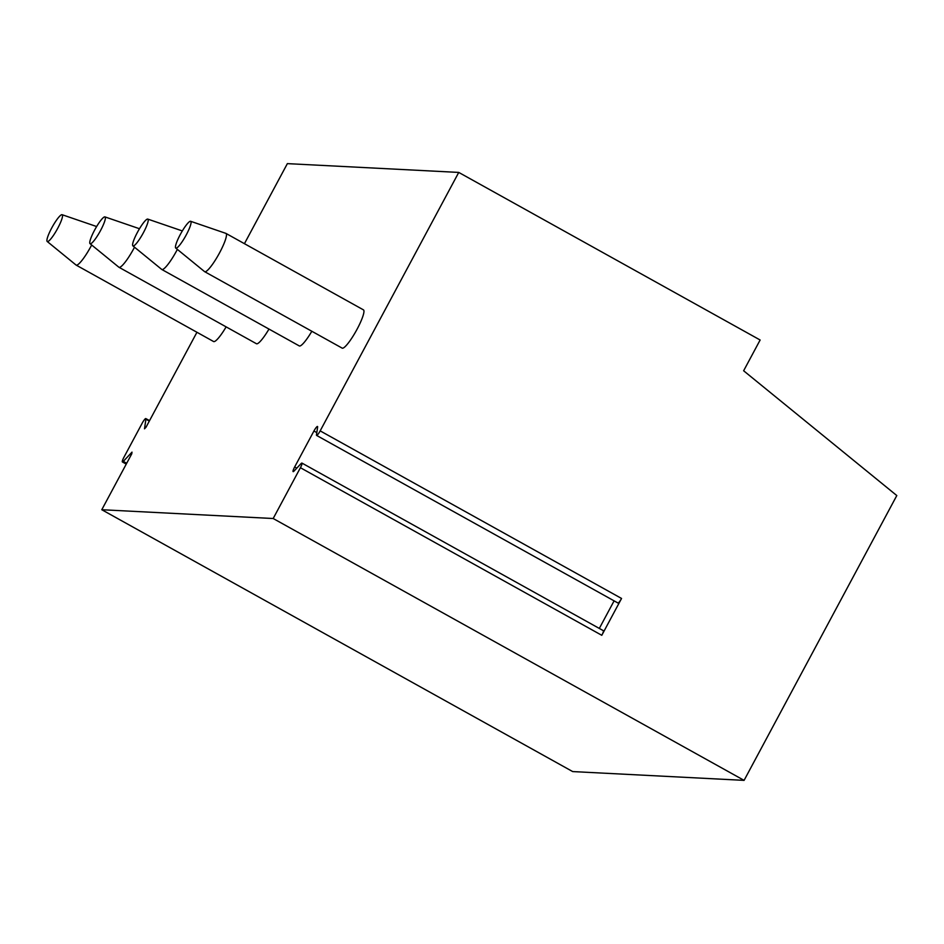 <?xml version="1.0" encoding="UTF-8"?>
<svg xmlns="http://www.w3.org/2000/svg" width="944" height="944" viewBox="0 0 944 944"><rect width="100%" height="100%" fill="white"/><g stroke="black" fill="none" stroke-linecap="round" stroke-linejoin="round"><path stroke-width="1.42" d="M601.8 635.3L300.416 467.717A5.251 0.932 -60.9 0 0 301.938 463.079L603.322 630.663A5.251 0.932 119.1 0 1 601.8 635.3L621.553 598.461A5.251 0.932 119.1 0 1 617.966 603.004L316.594 435.42A5.251 0.932 -60.9 0 0 320.169 430.877L458.749 172.422L287.365 163.631L244.437 243.682M300.416 467.717L273.182 518.516L744.084 780.369L896.8 495.553L743.636 370.768L760.132 340.005L458.749 172.422M614.107 600.844L599.31 628.433M301.938 463.079A5.251 0.932 -60.9 0 0 301.018 463.646L294.056 471.044A5.251 0.932 -60.9 0 1 293.124 471.622A5.251 0.932 -60.9 0 1 294.658 466.973L296.782 468.153M316.594 435.42A5.251 0.932 -60.9 0 1 316.488 434.795L317.621 427.089A5.251 0.932 -60.9 0 0 317.514 426.476A5.251 0.932 -60.9 0 0 313.939 431.007L294.658 466.973M273.182 518.516L101.787 509.725L572.689 771.578L744.084 780.369M196.942 332.264L146.037 427.195L144.503 428.824L145.919 419.195A5.251 0.932 -60.9 0 0 145.824 418.581A5.251 0.932 -60.9 0 0 142.237 423.113L123.912 457.309A5.251 0.932 -60.9 0 0 122.378 461.946A5.251 0.932 -60.9 0 0 123.31 461.38L132.007 452.129L131.759 453.828L101.787 509.725M226.135 326.872A21.901 3.87 119.1 0 1 213.934 341.622A21.901 3.87 119.1 0 1 213.604 341.539L76.122 265.087A21.901 3.87 -60.9 0 0 76.452 265.181A21.901 3.87 119.1 0 0 91.674 245.003M268.981 329.067A21.901 3.87 119.1 0 1 256.78 343.828A21.901 3.87 119.1 0 1 256.449 343.734L118.979 267.282A21.901 3.87 -60.9 0 0 119.31 267.376A21.901 3.87 119.1 0 0 134.52 247.198M311.839 331.273A21.901 3.87 119.1 0 1 299.637 346.023A21.901 3.87 119.1 0 1 299.295 345.929L161.825 269.488A21.901 3.87 -60.9 0 0 162.156 269.571A21.901 3.87 119.1 0 0 177.366 249.393M363.428 309.856A21.901 3.87 119.1 0 1 356.631 330.034A21.901 3.87 119.1 0 1 342.483 348.218A21.901 3.87 119.1 0 1 342.153 348.124L204.671 271.683A21.901 3.87 -60.9 0 0 205.001 271.778A21.901 3.87 119.1 0 0 219.15 253.594A21.901 3.87 119.1 0 0 225.958 233.404L363.428 309.856M47.2 241.475A15.328 2.702 -60.9 0 0 47.507 241.593A15.328 2.702 119.1 0 0 57.525 228.66A15.328 2.702 119.1 0 0 62.092 214.701A15.328 2.702 119.1 0 0 61.938 214.677A15.328 2.702 -60.9 0 0 52.156 227.185A15.328 2.702 -60.9 0 0 47.2 241.475L76.027 265.016A21.901 3.87 -60.9 0 0 76.122 265.087M90.046 243.682A15.328 2.702 -60.9 0 0 90.353 243.788A15.328 2.702 119.1 0 0 100.371 230.855A15.328 2.702 119.1 0 0 104.937 216.896A15.328 2.702 119.1 0 0 104.784 216.872A15.328 2.702 -60.9 0 0 95.002 229.38A15.328 2.702 -60.9 0 0 90.046 243.682L118.873 267.223A21.901 3.87 -60.9 0 0 118.979 267.282M132.892 245.877A15.328 2.702 -60.9 0 0 133.198 245.983A15.328 2.702 119.1 0 0 143.217 233.05A15.328 2.702 119.1 0 0 147.783 219.102A15.328 2.702 119.1 0 0 147.63 219.067A15.328 2.702 -60.9 0 0 137.848 231.575A15.328 2.702 -60.9 0 0 132.892 245.877L161.719 269.418A21.901 3.87 -60.9 0 0 161.825 269.488M175.749 248.071A15.328 2.702 -60.9 0 0 176.044 248.189A15.328 2.702 119.1 0 0 186.062 235.245A15.328 2.702 119.1 0 0 190.641 221.297A15.328 2.702 119.1 0 0 190.487 221.262A15.328 2.702 -60.9 0 0 180.693 233.782A15.328 2.702 -60.9 0 0 175.749 248.071L204.565 271.612A21.901 3.87 -60.9 0 0 204.671 271.683M621.553 598.461L320.169 430.877M313.939 431.007L316.806 432.612M145.919 419.195L149.317 421.083M123.31 461.38L126.697 463.268M149.553 420.646L145.824 418.581M126.248 464.106L122.378 461.946M62.092 214.701L96.63 226.536M104.937 216.896L139.488 228.731M147.783 219.102L182.334 230.938M190.641 221.297L225.84 233.357"/></g></svg>
